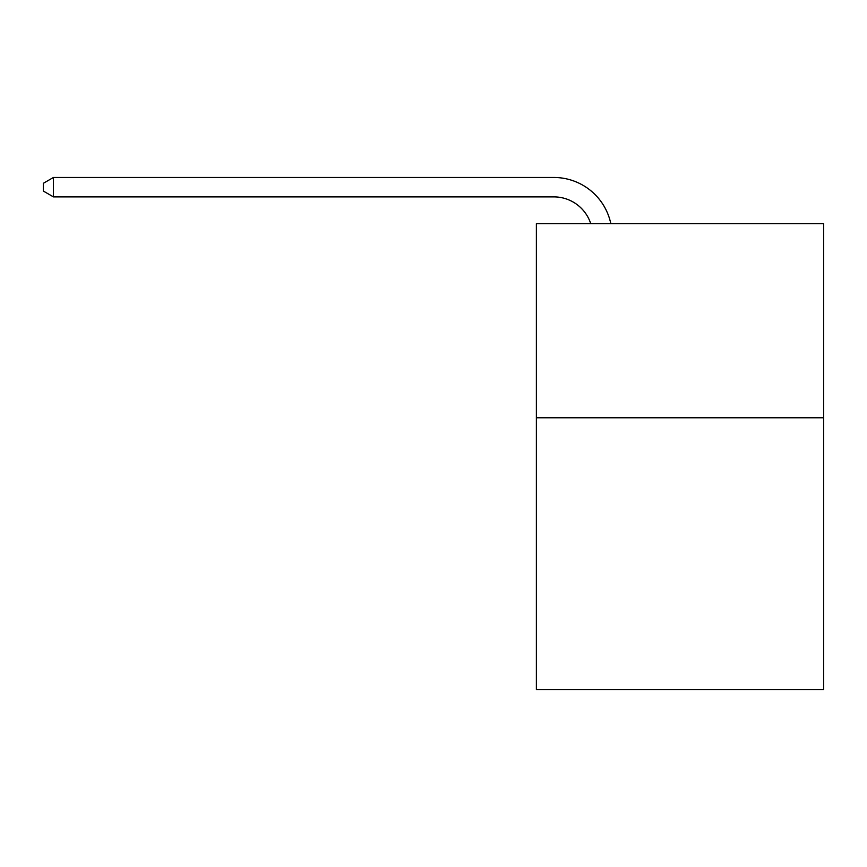 <?xml version="1.0" encoding="UTF-8"?>
<svg xmlns="http://www.w3.org/2000/svg" width="867" height="867" viewBox="0 0 867 867"><rect width="100%" height="100%" fill="white"/><g stroke="black" fill="none" stroke-linecap="round" stroke-linejoin="round"><path stroke-width="1.3" d="M823.65 417.775L823.65 689.525L536.38 689.525L536.38 223.675L823.65 223.675L823.65 417.775L536.38 417.775M553.84 177.475L53.44 177.475L553.84 177.475A58.23 58.23 173 0 1 610.823 223.675M590.752 223.675A38.82 38.82 -7 0 0 553.84 196.885L53.44 196.885L43.35 191.065L43.35 183.295L53.44 177.475L53.44 196.885"/></g></svg>
